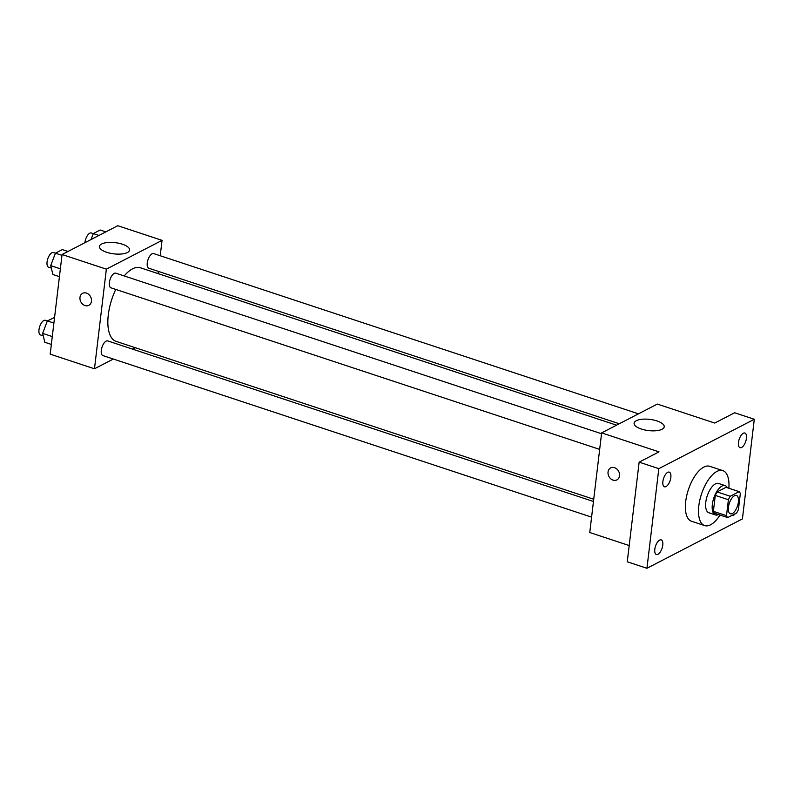 <?xml version="1.0" encoding="UTF-8"?>
<svg xmlns="http://www.w3.org/2000/svg" width="794" height="794" viewBox="0 0 794 794"><rect width="100%" height="100%" fill="white"/><g stroke="black" fill="none" stroke-linecap="round" stroke-linejoin="round"><path stroke-width="1.19" d="M738.39 502.046A9.647 4.298 -71.7 0 1 730.391 513.778A9.647 4.298 -71.7 0 1 729.339 503.267A9.647 4.298 -71.7 0 1 736.445 495.456A9.647 4.298 -71.7 0 1 738.39 502.046M739.145 491.645L730.232 496.25A14.451 6.441 -71.7 0 0 728.406 499.734L726.5 515.673A14.451 6.441 -71.7 0 0 727.691 517.599L736.604 512.993A14.451 6.441 -71.7 0 0 738.44 509.5L740.336 493.56A14.451 6.441 -71.7 0 0 739.145 491.645L726.024 487.308L717.111 491.913L730.232 496.25M717.111 491.913A14.451 6.441 -71.7 0 0 715.285 495.396L713.379 511.336A14.451 6.441 -71.7 0 0 714.57 513.261L727.691 517.599M727.373 487.744A15.433 6.888 108.3 0 0 725.14 485.63A15.433 6.888 108.3 0 0 713.766 498.126A15.433 6.888 108.3 0 0 715.454 514.939A15.433 6.888 108.3 0 0 718.51 514.562M715.454 514.939L708.893 512.775A15.433 6.888 -71.7 0 1 707.206 495.952A15.433 6.888 -71.7 0 1 718.58 483.457L725.14 485.63M713.379 511.336L726.5 515.673M715.285 495.396L728.406 499.734M719.999 515.058A28.941 12.902 -71.7 0 1 704.655 525.598A28.941 12.902 -71.7 0 1 701.489 494.067A28.941 12.902 -71.7 0 1 722.828 470.634A28.941 12.902 -71.7 0 1 728.872 488.241M704.655 525.598L691.534 521.261A28.941 12.902 -71.7 0 1 688.368 489.729A28.941 12.902 -71.7 0 1 709.707 466.296L722.828 470.634M667.714 472.341A7.722 3.444 -71.7 0 1 669.282 472.122A7.722 3.444 -71.7 0 1 670.136 480.529A7.722 3.444 -71.7 0 1 664.439 486.782A7.722 3.444 -71.7 0 1 663.159 479.953A7.722 3.444 -71.7 0 1 667.714 472.341M743.303 433.236A7.722 3.444 -71.7 0 1 744.871 433.028A7.722 3.444 -71.7 0 1 745.725 441.434A7.722 3.444 -71.7 0 1 740.028 447.687A7.722 3.444 -71.7 0 1 738.748 440.859A7.722 3.444 -71.7 0 1 743.303 433.236M735.304 513.658A7.722 3.444 -71.7 0 1 731.949 515.435A7.722 3.444 -71.7 0 1 731.909 515.415M659.635 540.089A7.722 3.444 -71.7 0 1 661.204 539.87A7.722 3.444 -71.7 0 1 662.057 548.277A7.722 3.444 -71.7 0 1 656.36 554.53A7.722 3.444 -71.7 0 1 655.08 547.701A7.722 3.444 -71.7 0 1 659.635 540.089M646.941 568.286L742.42 518.899L754.3 419.272L658.822 468.659L646.941 568.286L627.26 561.785L639.14 462.148L658.822 468.659M754.3 419.272L734.619 412.761L714.729 423.053L657.333 404.077L601.634 432.889L589.753 532.516L629.195 545.557M601.634 432.889L659.03 451.865L639.14 462.148M656.985 420.939A15.175 5.637 -173.2 0 1 664.231 426.785A15.175 5.637 -173.2 0 1 648.49 430.586A15.175 5.637 -173.2 0 1 634.088 423.192A15.175 5.637 -173.2 0 1 656.985 420.939M619.528 475.785A6.759 5.498 62.7 0 1 616.888 479.894A6.759 5.498 62.7 0 1 608.899 476.42A6.759 5.498 62.7 0 1 610.685 467.894A6.759 5.498 62.7 0 1 616.898 469.056A6.759 5.498 62.7 0 1 619.528 475.785M616.898 479.884A6.759 5.498 62.7 0 1 608.909 476.42A6.759 5.498 62.7 0 1 610.685 467.894M593.714 499.247L116.103 341.36A38.747 17.279 -71.7 0 1 115.755 289.413M124.192 275.945A38.747 17.279 -71.7 0 1 140.429 267.776L616.541 425.177M638.465 413.833L153.659 253.574A7.722 3.444 108.3 0 0 147.257 262.963A7.722 3.444 108.3 0 0 148.815 268.233L619.28 423.758M591.59 517.132L102.863 355.573A7.722 3.444 -71.7 0 1 102.019 347.157A7.722 3.444 -71.7 0 1 107.706 340.914L593.455 501.49M599.669 449.384L110.942 287.825A7.722 3.444 -71.7 0 1 110.098 279.409A7.722 3.444 -71.7 0 1 115.785 273.166L601.524 433.732M160.219 255.737L162.055 240.354L106.356 269.156L94.476 368.793L113.344 359.037M132.519 349.112L135.258 347.693M158.085 273.622L158.353 271.379M162.055 240.354L117.77 225.714L62.071 254.527L50.191 354.154L94.476 368.793M62.071 254.527L106.356 269.156M122.345 244.205A15.175 5.637 -173.2 0 1 129.591 250.05A15.175 5.637 -173.2 0 1 113.86 253.852A15.175 5.637 -173.2 0 1 99.449 246.458A15.175 5.637 -173.2 0 1 122.345 244.205M91.449 301.224A6.759 5.498 62.7 0 1 88.819 305.323A6.759 5.498 62.7 0 1 80.829 301.849A6.759 5.498 62.7 0 1 82.606 293.323A6.759 5.498 62.7 0 1 88.819 294.485A6.759 5.498 62.7 0 1 91.449 301.224M88.819 305.323A6.759 5.498 62.7 0 1 80.829 301.849A6.759 5.498 62.7 0 1 82.616 293.323M105.85 231.878L100.203 230.012L93.305 233.575L91.052 239.54M93.305 233.575L98.962 235.441M84.908 242.716A7.722 3.444 -71.7 0 1 91.34 232.97L93.295 233.615M67.976 251.47L62.329 249.604L55.431 253.167L50.717 265.623L52.89 274.516L59.431 276.679M50.717 265.623L60.374 268.819M51.322 268.114L48.623 267.221A7.722 3.444 -71.7 0 1 47.779 258.814A7.722 3.444 -71.7 0 1 53.466 252.561L61.982 255.331M54.568 317.461L47.352 320.915L42.638 333.371L44.811 342.264L51.352 344.427M42.638 333.371L52.295 336.567M47.352 320.915L53.903 323.079M43.243 335.862L40.544 334.969A7.722 3.444 -71.7 0 1 39.7 326.562A7.722 3.444 -71.7 0 1 45.387 320.31L47.342 320.955"/></g></svg>
